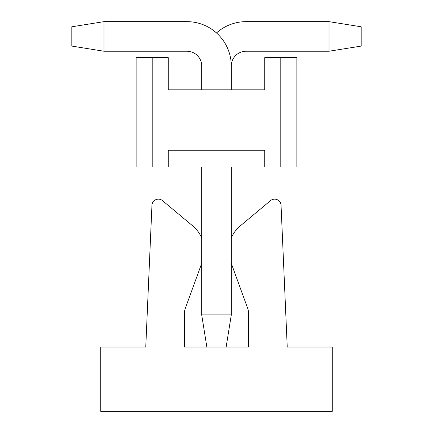 <?xml version="1.0" encoding="UTF-8"?>
<svg xmlns="http://www.w3.org/2000/svg" width="433" height="433" viewBox="0 0 433 433"><rect width="100%" height="100%" fill="white"/><g stroke="black" fill="none" stroke-linecap="round" stroke-linejoin="round"><path stroke-width="0.65" d="M231.292 237.982A32.156 32.156 0 0 1 240.255 225.912L270.501 200.636A6.43 6.43 0 0 1 281.049 205.285L287.236 347.044L332.252 347.044L332.252 411.35L100.748 411.35L100.748 347.044L145.764 347.044L151.951 205.285A6.43 6.43 0 0 1 162.499 200.636L192.745 225.912A32.156 32.156 0 0 1 201.708 237.982M201.708 263.318L185.319 308.361A16.075 16.075 0 0 0 184.344 313.86L184.344 347.044L206.855 347.044L201.708 314.888L231.292 314.888L226.145 347.044L248.656 347.044L248.656 313.86A16.075 16.075 0 0 0 247.681 308.361L231.292 263.318M231.292 89.815L231.292 66.022A14.792 14.792 0 0 1 246.079 51.229A14.792 14.792 0 0 0 231.292 66.022A14.792 14.792 0 0 1 246.079 51.229A14.792 14.792 0 0 0 231.292 66.022A14.792 14.792 0 0 1 246.079 51.229L329.037 51.229L329.037 21.65L246.079 21.65A44.372 44.372 0 0 0 216.5 32.951M329.037 21.65L246.079 21.65L329.037 21.65L246.079 21.65L329.037 21.65L361.192 26.792L361.192 46.087L329.037 51.229M226.145 347.044L206.855 347.044M231.292 166.981L231.292 314.888M231.292 66.022A44.372 44.372 0 0 0 186.921 21.65L103.963 21.65L103.963 51.229L186.921 51.229A14.792 14.792 0 0 1 201.708 66.022L201.708 89.815M201.708 166.981L201.708 314.888M103.963 51.229L71.808 46.087L71.808 26.792L103.963 21.65M186.921 51.229A14.792 14.792 0 0 1 201.708 66.022A14.792 14.792 0 0 0 186.921 51.229A14.792 14.792 0 0 1 201.708 66.022A14.792 14.792 0 0 0 186.921 51.229M280.806 166.981L280.806 57.659L296.881 57.659L296.881 166.981L136.119 166.981L136.119 57.659L152.194 57.659L152.194 166.981M264.731 166.981L264.731 150.262L168.269 150.262L168.269 166.981M280.806 57.659L264.731 57.659L264.731 89.815L168.269 89.815L168.269 57.659L152.194 57.659"/></g></svg>

